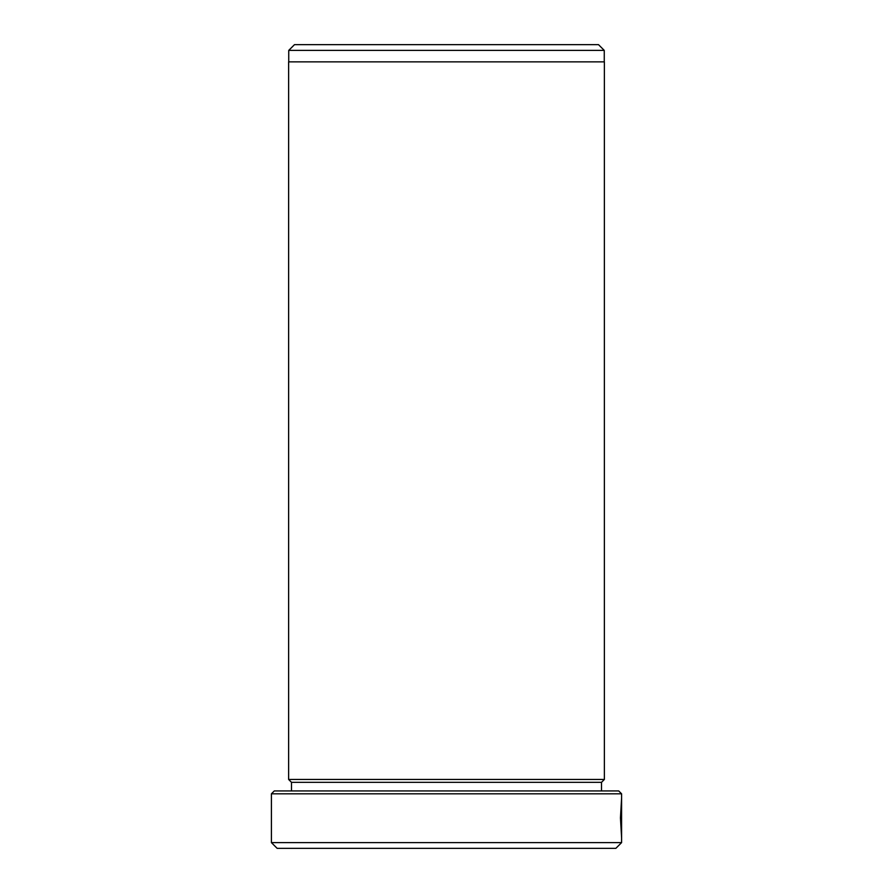 <?xml version="1.0" encoding="UTF-8"?>
<svg xmlns="http://www.w3.org/2000/svg" width="893" height="893" viewBox="0 0 893 893"><rect width="100%" height="100%" fill="white"/><g stroke="black" fill="none" stroke-linecap="round" stroke-linejoin="round"><path stroke-width="1.34" d="M621.595 802.048L620.869 817.91L621.495 832.611L621.584 809.984L621.584 837.645L620.456 817.91L621.595 798.085L621.595 842.612L615.846 848.35L277.154 848.35L271.405 842.612L621.595 842.612M271.405 793.81L274.274 790.941L618.726 790.941L621.595 793.81L271.405 793.81L271.405 842.612M294.489 44.65L598.511 44.65L604.26 50.388L288.74 50.388L294.489 44.65M604.26 61.874L604.26 50.388M288.74 61.874L288.74 50.388M601.502 782.335L291.498 782.335L288.629 779.466L604.371 779.466L601.502 782.335L601.502 790.941M291.498 782.335L291.498 790.941M621.595 793.81L621.595 798.085M288.629 779.466L288.629 61.874L604.371 61.874L604.371 779.466"/></g></svg>
